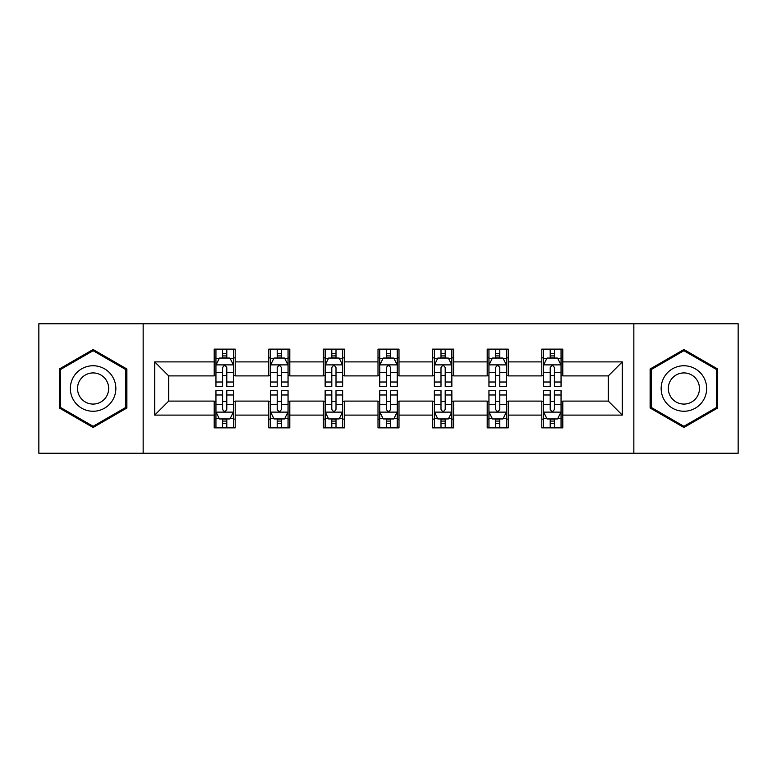 <?xml version="1.0" encoding="UTF-8"?>
<svg xmlns="http://www.w3.org/2000/svg" width="777" height="777" viewBox="0 0 777 777"><rect width="100%" height="100%" fill="white"/><g stroke="black" fill="none" stroke-linecap="round" stroke-linejoin="round"><path stroke-width="1.17" d="M633.847 453.253L738.15 453.253L738.15 323.747L633.847 323.747L633.847 453.253L143.153 453.253L143.153 323.747L38.85 323.747L38.85 453.253L143.153 453.253M633.847 323.747L143.153 323.747M562.801 361.897L562.801 349.126L541.802 349.126L541.802 361.897L508.197 361.897L508.197 349.126L487.198 349.126L487.198 361.897L453.603 361.897L453.603 349.126L432.604 349.126L432.604 361.897L398.999 361.897L398.999 349.126L378.001 349.126L378.001 361.897L344.396 361.897L344.396 349.126L323.397 349.126L323.397 361.897L289.802 361.897L289.802 349.126L268.803 349.126L268.803 361.897L235.198 361.897L235.198 349.126L214.199 349.126L214.199 361.897L154.701 361.897L154.701 415.103L168.696 401.097L214.199 401.097L214.199 427.874L235.198 427.874L235.198 401.097L268.803 401.097L268.803 427.874L289.802 427.874L289.802 401.097L323.397 401.097L323.397 427.874L344.396 427.874L344.396 401.097L378.001 401.097L378.001 427.874L398.999 427.874L398.999 401.097L432.604 401.097L432.604 427.874L453.603 427.874L453.603 401.097L487.198 401.097L487.198 427.874L508.197 427.874L508.197 401.097L541.802 401.097L541.802 427.874L562.801 427.874L562.801 401.097L608.304 401.097L608.304 375.903L562.801 375.903L562.801 361.897L622.299 361.897L622.299 415.103L562.801 415.103M541.802 415.103L508.197 415.103M487.198 415.103L453.603 415.103M432.604 415.103L398.999 415.103M378.001 415.103L344.396 415.103M323.397 415.103L289.802 415.103M268.803 415.103L235.198 415.103M214.199 415.103L154.701 415.103M541.802 361.897L541.802 375.903L508.197 375.903L508.197 361.897M487.198 361.897L487.198 375.903L453.603 375.903L453.603 361.897M432.604 361.897L432.604 375.903L398.999 375.903L398.999 361.897M378.001 361.897L378.001 375.903L344.396 375.903L344.396 361.897M323.397 361.897L323.397 375.903L289.802 375.903L289.802 361.897M268.803 361.897L268.803 375.903L235.198 375.903L235.198 361.897M214.199 361.897L214.199 375.903L168.696 375.903L154.701 361.897M168.696 375.903L168.696 401.097M622.299 415.103L608.304 401.097M608.304 375.903L622.299 361.897M214.199 357.876L215.948 357.876M222.601 357.876L226.797 357.876M233.45 357.876L235.198 357.876M214.199 375.553L215.948 375.553M222.601 375.553L226.797 375.553M233.45 375.553L235.198 375.553M214.199 401.447L215.948 401.447M222.601 401.447L226.797 401.447M233.45 401.447L235.198 401.447M214.199 419.124L215.948 419.124M222.601 419.124L226.797 419.124M233.45 419.124L235.198 419.124M268.803 401.447L270.551 401.447M277.204 401.447L281.4 401.447M288.053 401.447L289.802 401.447M268.803 419.124L270.551 419.124M277.204 419.124L281.4 419.124M288.053 419.124L289.802 419.124M268.803 357.876L270.551 357.876M277.204 357.876L281.4 357.876M288.053 357.876L289.802 357.876M268.803 375.553L270.551 375.553M277.204 375.553L281.4 375.553M288.053 375.553L289.802 375.553M323.397 401.447L325.145 401.447M331.798 401.447L336.004 401.447M342.647 401.447L344.396 401.447M323.397 419.124L325.145 419.124M331.798 419.124L336.004 419.124M342.647 419.124L344.396 419.124M323.397 357.876L325.145 357.876M331.798 357.876L336.004 357.876M342.647 357.876L344.396 357.876M323.397 375.553L325.145 375.553M331.798 375.553L336.004 375.553M342.647 375.553L344.396 375.553M378.001 401.447L379.749 401.447M386.402 401.447L390.598 401.447M397.251 401.447L398.999 401.447M378.001 419.124L379.749 419.124M386.402 419.124L390.598 419.124M397.251 419.124L398.999 419.124M378.001 357.876L379.749 357.876M386.402 357.876L390.598 357.876M397.251 357.876L398.999 357.876M378.001 375.553L379.749 375.553M386.402 375.553L390.598 375.553M397.251 375.553L398.999 375.553M432.604 401.447L434.353 401.447M440.996 401.447L445.202 401.447M451.855 401.447L453.603 401.447M432.604 419.124L434.353 419.124M440.996 419.124L445.202 419.124M451.855 419.124L453.603 419.124M432.604 357.876L434.353 357.876M440.996 357.876L445.202 357.876M451.855 357.876L453.603 357.876M432.604 375.553L434.353 375.553M440.996 375.553L445.202 375.553M451.855 375.553L453.603 375.553M487.198 401.447L488.947 401.447M495.6 401.447L499.796 401.447M506.449 401.447L508.197 401.447M487.198 419.124L488.947 419.124M495.6 419.124L499.796 419.124M506.449 419.124L508.197 419.124M487.198 357.876L488.947 357.876M495.6 357.876L499.796 357.876M506.449 357.876L508.197 357.876M487.198 375.553L488.947 375.553M495.6 375.553L499.796 375.553M506.449 375.553L508.197 375.553M541.802 401.447L543.55 401.447M550.203 401.447L554.399 401.447M561.052 401.447L562.801 401.447M541.802 419.124L543.55 419.124M550.203 419.124L554.399 419.124M561.052 419.124L562.801 419.124M541.802 357.876L543.55 357.876M550.203 357.876L554.399 357.876M561.052 357.876L562.801 357.876M541.802 375.553L543.55 375.553M550.203 375.553L554.399 375.553M561.052 375.553L562.801 375.553M93.104 427.496L126.874 408.003L126.874 368.997L93.104 349.504L59.324 368.997L59.324 408.003L93.104 427.496M717.676 368.997L683.896 349.504L650.126 368.997L650.126 408.003L683.896 427.496L717.676 408.003L717.676 368.997M226.797 353.671L222.601 353.671M233.45 382.012L226.797 382.012L226.797 386.402L233.45 386.402L233.45 365.054L229.953 358.051L219.454 358.051L215.948 365.054L215.948 386.402L222.601 386.402L222.601 382.012L215.948 382.012M215.948 365.054L215.948 349.126M233.45 365.054L233.45 349.126M222.601 358.051L222.601 349.126M226.797 349.126L226.797 358.051M226.797 382.012L226.797 367.676C225.398 364.976 223.999 364.976 222.601 367.676L222.601 382.012M222.601 423.329L226.797 423.329M215.948 394.988L222.601 394.988L222.601 390.598L215.948 390.598L215.948 411.946L219.454 418.949L229.953 418.949L233.45 411.946L233.45 390.598L226.797 390.598L226.797 394.988L233.45 394.988M233.45 411.946L233.45 427.874M215.948 411.946L215.948 427.874M226.797 418.949L226.797 427.874M222.601 427.874L222.601 418.949M222.601 394.988L222.601 409.324C223.999 412.024 225.398 412.024 226.797 409.324L226.797 394.988M112.801 399.873A22.747 22.747 0 0 0 104.477 368.793A22.747 22.747 0 0 0 73.397 377.127A22.747 22.747 0 0 0 81.721 408.207A22.747 22.747 0 0 0 112.801 399.873M106.585 396.289A15.579 15.579 0 0 0 100.884 375.009A15.579 15.579 0 0 0 79.613 380.711A15.579 15.579 0 0 0 85.315 401.991A15.579 15.579 0 0 0 106.585 396.289M60.373 407.391L60.373 369.609L93.104 350.709L125.825 369.609L125.825 407.391L93.104 426.291L60.373 407.391M683.896 365.753A22.747 22.747 0 0 0 661.149 388.5A22.747 22.747 0 0 0 683.896 411.247A22.747 22.747 0 0 0 706.652 388.5A22.747 22.747 0 0 0 683.896 365.753M683.896 372.921A15.579 15.579 0 0 0 668.327 388.5A15.579 15.579 0 0 0 683.896 404.079A15.579 15.579 0 0 0 699.475 388.5A15.579 15.579 0 0 0 683.896 372.921M716.627 407.391L683.896 426.291L651.175 407.391L651.175 369.609L683.896 350.709L716.627 369.609L716.627 407.391M281.4 353.671L277.204 353.671M288.053 382.012L281.4 382.012L281.4 386.402L288.053 386.402L288.053 365.054L284.547 358.051L274.048 358.051L270.551 365.054L270.551 386.402L277.204 386.402L277.204 382.012L270.551 382.012M270.551 365.054L270.551 349.126M288.053 365.054L288.053 349.126M277.204 358.051L277.204 349.126M281.4 349.126L281.4 358.051M281.4 382.012L281.4 367.676C280.002 364.976 278.603 364.976 277.204 367.676L277.204 382.012M336.004 353.671L331.798 353.671M342.647 382.012L336.004 382.012L336.004 386.402L342.647 386.402L342.647 365.054L339.151 358.051L328.652 358.051L325.145 365.054L325.145 386.402L331.798 386.402L331.798 382.012L325.145 382.012M325.145 365.054L325.145 349.126M342.647 365.054L342.647 349.126M331.798 358.051L331.798 349.126M336.004 349.126L336.004 358.051M336.004 382.012L336.004 367.676C334.605 364.976 333.207 364.976 331.798 367.676L331.798 382.012M277.204 423.329L281.4 423.329M270.551 394.988L277.204 394.988L277.204 390.598L270.551 390.598L270.551 411.946L274.048 418.949L284.547 418.949L288.053 411.946L288.053 390.598L281.4 390.598L281.4 394.988L288.053 394.988M288.053 411.946L288.053 427.874M270.551 411.946L270.551 427.874M281.4 418.949L281.4 427.874M277.204 427.874L277.204 418.949M277.204 394.988L277.204 409.324C278.593 412.024 280.002 412.024 281.4 409.324L281.4 394.988M331.798 423.329L336.004 423.329M325.145 394.988L331.798 394.988L331.798 390.598L325.145 390.598L325.145 411.946L328.652 418.949L339.151 418.949L342.647 411.946L342.647 390.598L336.004 390.598L336.004 394.988L342.647 394.988M342.647 411.946L342.647 427.874M325.145 411.946L325.145 427.874M336.004 418.949L336.004 427.874M331.798 427.874L331.798 418.949M331.798 394.988L331.798 409.324C333.197 412.024 334.596 412.024 336.004 409.324L336.004 394.988M390.598 353.671L386.402 353.671M397.251 382.012L390.598 382.012L390.598 386.402L397.251 386.402L397.251 365.054L393.754 358.051L383.246 358.051L379.749 365.054L379.749 386.402L386.402 386.402L386.402 382.012L379.749 382.012M379.749 365.054L379.749 349.126M397.251 365.054L397.251 349.126M386.402 358.051L386.402 349.126M390.598 349.126L390.598 358.051M390.598 382.012L390.598 367.676C389.199 364.976 387.801 364.976 386.402 367.676L386.402 382.012M445.202 353.671L440.996 353.671M451.855 382.012L445.202 382.012L445.202 386.402L451.855 386.402L451.855 365.054L448.348 358.051L437.849 358.051L434.353 365.054L434.353 386.402L440.996 386.402L440.996 382.012L434.353 382.012M434.353 365.054L434.353 349.126M451.855 365.054L451.855 349.126M440.996 358.051L440.996 349.126M445.202 349.126L445.202 358.051M445.202 382.012L445.202 367.676C443.803 364.976 442.404 364.976 440.996 367.676L440.996 382.012M499.796 353.671L495.6 353.671M506.449 382.012L499.796 382.012L499.796 386.402L506.449 386.402L506.449 365.054L502.952 358.051L492.453 358.051L488.947 365.054L488.947 386.402L495.6 386.402L495.6 382.012L488.947 382.012M488.947 365.054L488.947 349.126M506.449 365.054L506.449 349.126M495.6 358.051L495.6 349.126M499.796 349.126L499.796 358.051M499.796 382.012L499.796 367.676C498.407 364.976 496.998 364.976 495.6 367.676L495.6 382.012M386.402 423.329L390.598 423.329M379.749 394.988L386.402 394.988L386.402 390.598L379.749 390.598L379.749 411.946L383.246 418.949L393.754 418.949L397.251 411.946L397.251 390.598L390.598 390.598L390.598 394.988L397.251 394.988M397.251 411.946L397.251 427.874M379.749 411.946L379.749 427.874M390.598 418.949L390.598 427.874M386.402 427.874L386.402 418.949M386.402 394.988L386.402 409.324C387.801 412.024 389.199 412.024 390.598 409.324L390.598 394.988M440.996 423.329L445.202 423.329M434.353 394.988L440.996 394.988L440.996 390.598L434.353 390.598L434.353 411.946L437.849 418.949L448.348 418.949L451.855 411.946L451.855 390.598L445.202 390.598L445.202 394.988L451.855 394.988M451.855 411.946L451.855 427.874M434.353 411.946L434.353 427.874M445.202 418.949L445.202 427.874M440.996 427.874L440.996 418.949M440.996 394.988L440.996 409.324C442.395 412.024 443.793 412.024 445.202 409.324L445.202 394.988M495.6 423.329L499.796 423.329M488.947 394.988L495.6 394.988L495.6 390.598L488.947 390.598L488.947 411.946L492.453 418.949L502.952 418.949L506.449 411.946L506.449 390.598L499.796 390.598L499.796 394.988L506.449 394.988M506.449 411.946L506.449 427.874M488.947 411.946L488.947 427.874M499.796 418.949L499.796 427.874M495.6 427.874L495.6 418.949M495.6 394.988L495.6 409.324C496.998 412.024 498.397 412.024 499.796 409.324L499.796 394.988M554.399 353.671L550.203 353.671M561.052 382.012L554.399 382.012L554.399 386.402L561.052 386.402L561.052 365.054L557.546 358.051L547.047 358.051L543.55 365.054L543.55 386.402L550.203 386.402L550.203 382.012L543.55 382.012M543.55 365.054L543.55 349.126M561.052 365.054L561.052 349.126M550.203 358.051L550.203 349.126M554.399 349.126L554.399 358.051M554.399 382.012L554.399 367.676C553.001 364.976 551.602 364.976 550.203 367.676L550.203 382.012M550.203 423.329L554.399 423.329M543.55 394.988L550.203 394.988L550.203 390.598L543.55 390.598L543.55 411.946L547.047 418.949L557.546 418.949L561.052 411.946L561.052 390.598L554.399 390.598L554.399 394.988L561.052 394.988M561.052 411.946L561.052 427.874M543.55 411.946L543.55 427.874M554.399 418.949L554.399 427.874M550.203 427.874L550.203 418.949M550.203 394.988L550.203 409.324C551.602 412.024 553.001 412.024 554.399 409.324L554.399 394.988M233.362 364.879L216.035 364.879M215.948 358.469L219.24 358.469M230.157 358.469L233.45 358.469M222.601 372.63L215.948 372.63M233.45 372.63L226.797 372.63M226.797 355.905L222.601 355.905M216.035 412.121L233.362 412.121M233.45 418.531L230.157 418.531M219.24 418.531L215.948 418.531M226.797 404.37L233.45 404.37M215.948 404.37L222.601 404.37M222.601 421.095L226.797 421.095M287.966 364.879L270.639 364.879M270.551 358.469L273.844 358.469M284.761 358.469L288.053 358.469M277.204 372.63L270.551 372.63M288.053 372.63L281.4 372.63M281.4 355.905L277.204 355.905M342.56 364.879L325.233 364.879M325.145 358.469L328.438 358.469M339.364 358.469L342.647 358.469M331.798 372.63L325.145 372.63M342.647 372.63L336.004 372.63M336.004 355.905L331.798 355.905M270.639 412.121L287.966 412.121M288.053 418.531L284.761 418.531M273.844 418.531L270.551 418.531M281.4 404.37L288.053 404.37M270.551 404.37L277.204 404.37M277.204 421.095L281.4 421.095M325.233 412.121L342.56 412.121M342.647 418.531L339.364 418.531M328.438 418.531L325.145 418.531M336.004 404.37L342.647 404.37M325.145 404.37L331.798 404.37M331.798 421.095L336.004 421.095M397.164 364.879L379.836 364.879M379.749 358.469L383.042 358.469M393.958 358.469L397.251 358.469M386.402 372.63L379.749 372.63M397.251 372.63L390.598 372.63M390.598 355.905L386.402 355.905M451.767 364.879L434.44 364.879M434.353 358.469L437.636 358.469M448.562 358.469L451.855 358.469M440.996 372.63L434.353 372.63M451.855 372.63L445.202 372.63M445.202 355.905L440.996 355.905M506.361 364.879L489.034 364.879M488.947 358.469L492.239 358.469M503.156 358.469L506.449 358.469M495.6 372.63L488.947 372.63M506.449 372.63L499.796 372.63M499.796 355.905L495.6 355.905M379.836 412.121L397.164 412.121M397.251 418.531L393.958 418.531M383.042 418.531L379.749 418.531M390.598 404.37L397.251 404.37M379.749 404.37L386.402 404.37M386.402 421.095L390.598 421.095M434.44 412.121L451.767 412.121M451.855 418.531L448.562 418.531M437.636 418.531L434.353 418.531M445.202 404.37L451.855 404.37M434.353 404.37L440.996 404.37M440.996 421.095L445.202 421.095M489.034 412.121L506.361 412.121M506.449 418.531L503.156 418.531M492.239 418.531L488.947 418.531M499.796 404.37L506.449 404.37M488.947 404.37L495.6 404.37M495.6 421.095L499.796 421.095M560.965 364.879L543.638 364.879M543.55 358.469L546.843 358.469M557.76 358.469L561.052 358.469M550.203 372.63L543.55 372.63M561.052 372.63L554.399 372.63M554.399 355.905L550.203 355.905M543.638 412.121L560.965 412.121M561.052 418.531L557.76 418.531M546.843 418.531L543.55 418.531M554.399 404.37L561.052 404.37M543.55 404.37L550.203 404.37M550.203 421.095L554.399 421.095"/></g></svg>
